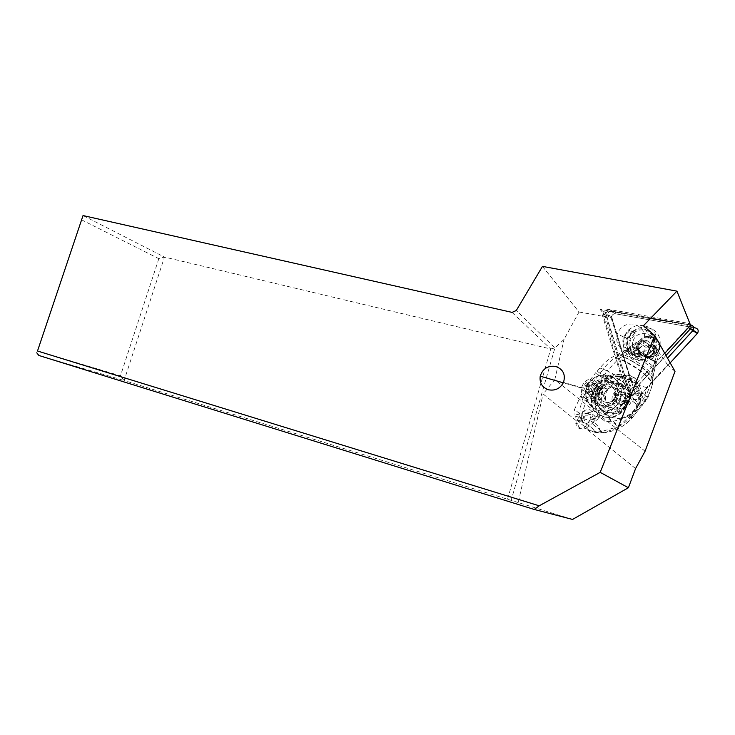 <?xml version="1.0" encoding="UTF-8"?>
<svg xmlns="http://www.w3.org/2000/svg" width="735" height="735" viewBox="0 0 735 735"><rect width="100%" height="100%" fill="white"/><g stroke="black" fill="none" stroke-linecap="round" stroke-linejoin="round"><path stroke-width="0.55" stroke-dasharray="3.67 2.76" d="M695.457 327.929L615.572 313.817C612.714 313.891 611.428 315.333 611.713 318.145L635.141 393.354C636.547 395.917 638.449 396.33 640.846 394.594L670.182 362.86L640.846 394.594C638.449 396.33 636.547 395.917 635.141 393.354L629.711 391.617L605.897 313.716C606.448 311.622 607.79 310.648 609.912 310.776L690.974 325.008L695.457 327.929L615.572 313.817C613.477 313.689 612.154 314.654 611.603 316.702L635.141 393.354M659.497 348.822L658.56 351.404C653.314 362.722 634.81 356.521 638.127 344.752L638.485 343.511C642.298 330.98 662.933 336.005 659.497 348.822M690.569 325.256L600.55 309.435L621.525 377.303L623.804 376.099L604.914 315.15L603.536 316.188L603.453 313.597C604.427 310.657 606.439 309.288 609.471 309.508L688.373 323.308L690.974 325.008L612.724 311.272C609.71 311.052 607.716 312.393 606.752 315.315L606.834 317.878L630.584 394.438C631.301 395.742 632.265 395.954 633.478 395.062L635.499 392.867C633.065 394.64 631.135 394.226 629.711 391.617M632.771 342.188C629.399 354.16 648.169 360.453 653.498 348.923L654.453 346.304C657.944 333.267 637.006 328.187 633.138 340.93L632.771 342.188M542.467 266.382L579.024 311.998L564.03 339.414L554.925 347.885L516.301 310.492M583.562 411.334L576.911 420.052L575.781 423.433C577.223 428.808 580.264 430.039 584.913 427.118L592.952 415.771C592.263 409.57 589.231 407.971 583.866 410.975L589.452 412.657L578.022 422.129L543.11 393.969L554.796 379.683L594.202 410.893C597.298 410.847 599.209 412.353 599.925 415.431L645.091 451.198M554.796 379.683L564.03 339.414M579.024 311.998L611.088 317.74L630.529 380.179L626.257 385.361L616.794 382.191C615.002 389.137 617.446 393.887 624.116 396.431C629.178 397.378 633.184 395.706 636.133 391.415C639.266 383.808 637.07 378.479 629.537 375.42C623.629 374.528 619.384 376.789 616.794 382.191M675.006 371.395L667.545 364.918L646.589 387.602L645.146 394.355C642.271 398.526 638.366 400.143 633.423 399.215L628.664 396.56L627.038 402.651C622.407 410.929 615.517 414.218 606.375 412.528C597.518 409.478 593.182 403.249 593.356 393.841L593.365 393.694C595.993 381.823 603.306 376.54 615.324 377.845C619.945 379.03 623.556 381.658 626.128 385.719L626.257 385.361M589.452 412.657L594.202 410.893M599.925 415.431L597.711 419.235L591.932 418.004M572.537 519.443L518.203 502.547L543.11 393.969M518.203 502.547L124.105 380.51L164.475 257.066L550.726 348.978L554.925 347.885L511.11 500.48M81.337 219.719L158.833 258.665L164.475 257.066L83.037 215.557M158.833 258.665L120.466 375.805L37.237 350.898M38.863 355.474L124.105 380.51L120.466 375.805M635.582 468.572L585.777 428.386C581.385 430.003 578.711 428.468 577.765 423.81L578.022 422.129M585.777 428.386L597.711 419.235M667.545 364.918L663.236 358.11L661.638 356.723L643.391 325.743M604.914 315.15C604.666 312.614 605.824 311.318 608.387 311.245L687.721 325.247L688.107 327.286L637.64 382.172L638.32 385.177L663.236 358.11M664.78 353.305L661.638 356.723M606.834 317.878L603.536 316.188L627.442 393.464L628.48 394.548L628.701 391.902L623.804 376.099L630.198 375.668C633.745 376.614 636.225 378.782 637.64 382.172L628.701 391.902M621.525 377.303L630.529 380.179M628.664 396.56L621.479 394.263L619.835 400.52C615.36 410.948 600.973 414.421 592.594 407.346C587.715 403.221 585.501 397.947 585.96 391.507C586.76 378.038 604.133 370.027 614.57 378.617L619.008 383.587L626.128 385.719M619.008 383.587L618.943 383.569C620.864 386.849 621.691 390.404 621.424 394.245C618.64 391.158 617.813 387.602 618.943 383.569M600.55 309.435L611.088 317.74M619.081 383.367C616.454 379.214 612.797 376.54 608.084 375.337C595.855 374.023 588.404 379.425 585.721 391.544C585.464 401.218 589.874 407.631 598.942 410.773C608.249 412.491 615.268 409.119 619.991 400.658L621.654 394.438M629.215 396.376L629.362 396.082C629.84 392.756 629.096 389.679 627.139 386.867L622.361 381.3L615.746 378.213C613.302 377.735 610.27 377.891 606.669 378.709L606.246 378.745C601.947 380.298 598.676 383.082 596.434 387.088L597.05 387.271L595.396 394.162C594.955 400.437 597.123 405.582 601.91 409.606C608.846 414.421 615.912 414.466 623.105 409.735L627.571 402.706L629.178 396.376L632.155 400.887L637.998 405.371L628.967 417.021L618.245 426.686L606.412 417.342C598.216 416.093 593.347 412.243 591.804 405.793L580.347 396.744L574.494 409.478L584.279 417.315L585.593 415.937C592.272 412.978 595.552 414.329 595.442 420.016L591.886 423.406L601.882 431.408L618.245 426.686M619.899 377.974L615.765 378.222L619.899 377.974C623.179 378.029 625.292 379.637 626.22 382.788L627.102 386.849M580.347 396.744L586.953 384.276L595.626 372.81L601.212 377.11L606.246 378.745M596.434 387.088L594.569 389.173C592.3 392.224 591.087 395.641 590.94 399.436L591.804 405.793M606.412 417.342L608.038 417.443C613.734 417.351 618.401 415.064 622.058 410.58L623.574 408.256M637.998 405.371L639.845 403.855L645.385 396.174L648.206 397.019L632.33 417.765C623.721 427.329 612.88 432.437 599.806 433.108L594.33 431.335L599.751 432.759C600.633 430.021 599.218 427.007 595.497 423.709C590.113 420.475 590.141 420.604 581.578 418.187L582.993 422.221L580.071 417.269L579.915 414.806C579.933 403.781 583.507 393.951 590.646 385.324L591.666 384.139L595.359 387.373L594.211 388.888C586.897 398.342 582.69 408.109 581.578 418.187L580.09 417.278L582.69 421.872C592.125 427.724 590.866 426.208 594.937 431.711M638.504 342.106L642.675 345.147L637.98 349.263L632.89 346.424L646.616 337.135L647.774 336.685L654.049 337.705L656.548 339.607C658.826 341.38 659.8 343.714 659.47 346.608L653.296 366.37L651.091 378.764C650.466 384.975 648.564 390.772 645.385 396.174M652.845 378.681L652.855 378.589C647.526 370.872 637.456 363.476 622.628 356.42L619.118 358.395C635.61 366.03 646.726 374.188 652.496 382.852L652.928 375.622C647.737 368.722 638.513 361.969 625.264 355.354L622.297 353.976L632.118 347.104L637.015 349.851L622.628 356.42L619.972 355.143L615.526 357.559C610.767 360.628 606.678 364.514 603.26 369.227L599.971 368.088C604.776 361.822 610.858 357.192 618.236 354.224L627.267 349.575L631.512 345.808L645.927 336.795C648.647 335.656 651.21 335.886 653.599 337.475L649.446 337.723L659.975 345.349L657.219 354.849L642.675 345.147L649.281 337.797L645.927 336.795M599.971 368.088L595.626 372.81M654.701 362.879L656.024 363.43L653.075 376.577L652.414 383.385C651.238 389.927 648.849 395.448 645.256 399.932L645.44 401.356L642.436 400.511M633.469 416.433L632.082 415.707L641.977 404.039L640.231 401.531L641.379 394.787L645.256 399.932L641.977 404.039L642.445 405.279M641.379 394.787C642.298 383.11 629.077 373.215 615.636 375.217L608.672 377.018L601.643 381.667L598.474 387.4L596.214 386.252L595.359 387.373L597.895 388.668L598.474 387.4M632.642 417.397L631.053 416.837L632.082 415.707L631.043 414.062L636.648 408.798L637.714 406.951C650.209 384.727 617.428 362.539 601.643 381.667M636.648 408.798L640.231 401.531M615.526 357.559L618.714 358.68L607.165 370.826L603.26 369.227L591.666 384.139M652.496 384.056L648.206 397.019M615.958 357.284L618.714 358.68C635.362 366.379 646.598 374.611 652.414 383.385L652.404 384.653M619.972 355.143L622.968 356.264C637.603 363.255 647.563 370.559 652.855 378.185L652.946 378.975M632.118 347.104L632.835 346.47L637.98 349.263M622.297 353.976L620.312 354.987M653.075 376.577L654.637 362.135C656.18 363.154 656.585 363.733 655.85 363.862M656.107 363.209L656.024 363.43C656.759 363.283 656.355 362.658 654.784 361.565L654.637 362.135L637.015 349.851L637.888 349.327L654.922 361.106L657.219 354.849L658.578 355.97L656.208 362.971C656.998 362.86 656.575 362.236 654.922 361.106L654.848 361.344C656.493 362.474 656.915 363.099 656.107 363.209L656.208 362.971M654.784 361.565L632.688 346.608M655.923 363.687C656.658 363.549 656.245 362.961 654.692 361.914L632.275 346.966M659.47 346.608L660.14 346.929L658.578 355.97M660.195 346.213L659.975 345.349C659.809 342.905 658.817 341.068 657.007 339.827L660.195 345.671M656.548 339.607L653.599 337.475M628.535 348.078L653.296 366.37M647.269 336.86L649.281 337.797L647.774 336.685M641.591 341.995L641.214 340.994L646.396 340.158L655.978 347.122L654.472 348.767L644.301 341.408L646.396 340.158M644.77 341.472L641.563 341.986L638.145 346.47L637.943 345.285C637.236 350.384 639.119 354.196 643.594 356.705C646.809 358.165 650.062 358.129 653.341 356.576L652.11 356.365C649.244 357.44 646.46 357.357 643.75 356.108L642.188 355.17C639.303 352.883 637.998 349.906 638.274 346.213M644.917 341.463L641.554 342.005L640.222 341.362L643.189 340.884L644.301 341.408M643.189 340.884L654.398 348.757M641.582 341.977L637.245 346.846C637.282 350.273 638.641 353.039 641.333 355.134C644.145 357.1 647.25 357.623 650.659 356.695L655.004 351.799L656.667 352.258L655.978 347.122M651.541 356.3L652.11 356.365M637.245 346.846L636.345 346.442L640.222 341.362M653.323 348.261L653.709 351.201L649.786 356.319C641.866 357.458 637.383 354.169 636.345 346.442M653.709 351.201L655.004 351.799L654.582 348.62M649.786 356.319L650.659 356.695M601.882 431.408L595.084 432.364L589.553 430.572L578.096 421.339L575.156 416.322L574.494 409.478M597.895 388.668C594.643 397.378 594.44 406.207 597.289 415.165L605.015 421.32C613.927 421.973 622.205 419.85 629.867 414.963L631.053 416.837L630.648 417.269C621.874 426.254 611.584 431.417 599.751 432.759L594.964 431.73M630.648 417.269L632.339 417.792C623.739 427.384 612.898 432.502 599.797 433.126M631.043 414.062L629.867 414.963M597.289 415.165L605.015 421.32M624.529 408.853L629.619 401.402C635.444 388.144 615.682 377.294 607.643 389.054L604.436 393.243L601.818 400.079C600.21 412.133 617.418 418.968 624.529 408.853L619.881 407.723L625.026 400.162L625.264 393.684L626.082 398.719C626.339 402.725 625.347 406.4 623.105 409.735M608.672 377.018L604.446 374.905L596.214 386.252L592.493 383.137M603.26 369.227L607.119 370.89L604.446 374.905L600.605 372.838M594.211 388.888L590.646 385.324L586.953 384.276M584.279 417.315L583.994 419.06C584.959 423.654 587.587 425.096 591.886 423.406M589.883 421.66C585.345 424.949 582.285 423.875 580.705 418.445L581.789 415.183C586.769 411.83 589.81 413.143 590.931 419.143L589.883 421.66M624.851 400.612C624.906 417.103 599.815 421.017 595.139 405.582L594.22 399.592C594.881 392.573 598.501 387.832 605.061 385.351L599.567 391.911L596.912 398.839C595.286 411.067 612.678 417.985 619.881 407.723M605.061 385.351L610.629 382.457L607.413 382.237C611.97 380.822 616.196 381.511 620.074 384.286C623.804 387.317 625.595 391.268 625.43 396.137L626 396.284M625.43 396.137L624.686 393.519C622.903 385.618 618.025 381.869 610.022 382.273M624.686 393.519L625.264 393.684M596.673 389.1C599.282 386.132 602.516 384.258 606.366 383.477L608.047 382.421L607.413 382.237M626.082 398.719L625.356 400.97C620.009 409.79 612.944 411.692 604.161 406.666C600.247 403.359 598.547 399.133 599.071 393.988C599.833 389.32 602.259 385.82 606.366 383.477M594.9 404.323C603.867 409.478 611.097 407.521 616.573 398.453C618.879 391.81 617.428 386.215 612.227 381.685C604.188 375.043 590.72 380.923 589.718 391.323C589.167 396.597 590.903 400.933 594.9 404.323M595.782 403.166C592.134 400.079 590.6 396.137 591.151 391.342C592.171 382.099 604.152 376.981 611.29 382.889C615.893 386.886 617.207 391.838 615.241 397.736C610.39 405.977 603.904 407.796 595.782 403.166M598.465 403.855C606.54 408.449 612.981 406.657 617.804 398.471C619.752 392.619 618.438 387.703 613.872 383.734C606.779 377.873 594.863 382.944 593.862 392.123C593.31 396.882 594.845 400.786 598.465 403.855M605.833 405.738C602.268 402.743 600.761 398.903 601.294 394.245C602.277 385.259 613.982 380.307 620.956 386.059C625.448 389.954 626.734 394.759 624.823 400.483C620.101 408.495 613.771 410.249 605.833 405.738M609.986 406.804C617.85 411.26 624.116 409.533 628.792 401.622C630.676 395.972 629.399 391.213 624.952 387.363C618.043 381.676 606.458 386.573 605.493 395.439C604.96 400.051 606.467 403.837 609.986 406.804M630.345 380.353C638.568 387.575 640.534 396.312 636.244 406.565C630.685 418.233 614.267 421.789 604.657 413.722C599.163 409.119 596.554 403.23 596.82 396.046C597.16 380.068 617.832 370.137 630.345 380.353M631.659 380.822C619.192 370.642 598.593 380.528 598.253 396.441C597.987 403.598 600.596 409.469 606.072 414.053C615.645 422.092 632.008 418.546 637.539 406.924C641.82 396.716 639.854 388.016 631.659 380.822C631.65 383.11 630.483 386.307 628.159 390.432C638.715 397.892 625.65 414.715 615.838 406.4C605.484 398.958 618.254 382.292 628.159 390.432M627.929 396.9L626.872 398.471L627.414 402.238L626.229 402.808C624.382 402.321 622.986 402.899 622.012 404.553L620.634 404.884L619.054 402.247L616.105 401.374L615.774 400.465L617.207 398.085L616.573 394.759L617.767 394.079C619.596 394.557 620.992 393.969 621.957 392.325L623.344 391.975L624.934 394.612L627.901 395.476L627.929 396.9L625.485 396.165L625.457 394.732L622.471 393.859L620.873 391.204L619.476 391.553C618.503 393.216 617.097 393.804 615.259 393.326L614.056 394.015L614.699 397.369L613.256 399.757L613.587 400.676L616.546 401.549L618.144 404.213L619.532 403.873C620.505 402.21 621.92 401.622 623.776 402.118L624.961 401.54L624.419 397.745L625.485 396.165M646.589 387.602L638.32 385.177M628.48 394.548L630.364 394.098L665.974 355.418M687.39 325.146L688.373 323.308L690.137 324.163M647.305 327.755C669.015 330.787 661.041 365.828 639.79 360.72C618.493 357.256 626.275 323.17 647.305 327.755M633.827 331.797L634.406 332.385C637.741 330.125 641.379 329.308 645.302 329.951C654.159 332.679 657.577 338.614 655.546 347.756L657.614 349.088L654.499 346.957L653.617 349.088C648.509 356.365 642.179 357.917 634.627 353.737C630.262 350.117 628.884 345.533 630.474 340.002L635.729 333.313L633.827 331.797C625.531 340.112 625.375 348.316 633.368 356.401L639.468 359.084C647.829 360.086 653.884 356.76 657.614 349.088M634.406 332.385L629.794 330.281L635.729 333.313M643.777 325.816C622.536 321.195 614.662 355.676 636.17 359.167C657.623 364.312 665.699 328.867 643.777 325.816M632.835 331.558L627.359 338.881C625.632 345.064 627.194 350.182 632.054 354.215L637.594 356.65C644.42 357.568 649.676 355.051 653.36 349.097L654.168 347.067C656.208 337.889 652.781 331.926 643.888 329.188C639.946 328.545 636.299 329.363 632.954 331.641M632.412 331.421C635.803 329.161 639.468 328.407 643.41 329.161C651.816 331.954 655.06 337.733 653.13 346.488L652.625 348.739C646.828 356.861 639.707 358.57 631.264 353.866C626.395 349.823 624.833 344.697 626.56 338.504L632.054 331.154M653.498 346.755L654.233 347.122M654.168 347.067L655.546 347.756M653.13 346.488L648.858 344.145L654.499 346.957M649.795 344.825L648.904 346.874C645.174 352.892 639.891 355.354 633.037 354.27C624.676 351.348 621.461 345.551 623.399 336.869L628.884 329.611M627.056 351.633C634.011 352.726 639.386 350.218 643.18 344.081C646.708 334.296 643.695 327.654 634.14 324.172C626.128 323.225 620.505 326.478 617.281 333.92C615.305 342.767 618.567 348.675 627.056 351.633M629.794 330.281L624.447 337.099C622.83 342.74 624.226 347.398 628.655 351.082C633.34 354.187 638.21 354.298 643.29 351.404L647.958 346.323L648.858 344.145M635.095 332.679C627.194 340.277 626.946 347.866 634.369 355.446C641.508 361.133 653.764 357.348 656.695 348.381M585.428 398.434C582.249 395.724 580.944 392.26 581.504 388.052C583.452 381.217 587.881 378.222 594.808 379.076L598.731 380.969C602.59 384.331 603.738 388.512 602.167 393.519C599.512 399.077 595.231 401.356 589.323 400.364L585.428 398.434M586.071 396.514C577.168 390.055 588.23 375.438 596.737 382.512C605.796 388.99 594.505 403.726 586.071 396.514M591.399 396.211C592.447 394.401 593.963 393.758 595.947 394.291L597.224 393.657L596.655 389.55L598.106 387.363L597.775 386.27L594.578 385.342L592.879 382.476L591.39 382.852C590.343 384.662 588.836 385.305 586.87 384.791L585.574 385.544L586.254 389.173L584.702 391.773L585.051 392.766L588.221 393.703L589.911 396.578L591.399 396.211L594.321 397.01L592.842 397.378L591.161 394.52L588.018 393.583L587.669 392.609L589.204 390.028L588.533 386.417L589.819 385.673C591.776 386.187 593.264 385.553 594.303 383.753L595.782 383.376L597.481 386.224L600.651 387.143L600.973 388.236L599.539 390.395L600.1 394.474L598.832 395.099C596.866 394.576 595.359 395.209 594.321 397.01M580.071 417.269L575.156 416.322M635.499 392.867L640.846 394.594M605.998 315.177L611.713 318.145M615.572 313.817L609.912 310.776M512.065 312.384L550.726 348.978L507.49 499.387M587.743 427.219L585.216 426.759M576.911 420.052L579.474 420.567M612.724 311.272L609.471 309.508L608.387 311.245M580.751 395.899L591.482 404.369M590.94 399.436L591.574 399.592C590.141 417.085 616.233 424.518 624.162 408.403L622.646 410.718C614.855 421.605 596.544 418.628 592.621 406.17L591.574 399.592C591.721 395.798 592.934 392.389 595.194 389.348L597.05 387.271M608.038 417.443L619.127 426.19M629.362 396.082L631.723 395.761L628.838 382.503L626.22 382.788M629.197 396.33L632.21 400.897L634.011 399.381L631.723 395.761M638.044 405.38L632.155 400.887M628.838 382.503C627.589 378.304 624.778 376.173 620.413 376.109L607.046 376.871L603.077 375.659L597.491 371.377M627.139 386.867L626.257 382.797C625.356 379.646 623.252 378.047 619.954 377.983L620.413 376.109M653.121 368.713L627.267 349.575M634.011 399.381L639.845 403.855M628.967 417.021L632.33 417.765M615.636 375.217L607.119 370.89M652.937 379.407L651.091 378.764M622.867 356.31L618.236 354.224M632.89 346.424L631.512 345.808M656.667 352.258L653.341 356.576M637.943 345.285L641.214 340.994M601.212 377.11L603.077 375.659M607.046 376.871L606.669 378.709M595.084 432.364L599.806 433.108M589.553 430.572L594.33 431.335C592.86 428.303 590.214 426.181 582.993 422.221L578.096 421.339M599.567 391.911L604.436 393.243M623.188 403.432L627.791 404.617M607.643 389.054L602.81 387.657M608.047 382.421L610.629 382.457M602.259 400.851C599.751 398.719 598.749 396.009 599.245 392.71C601.809 386.096 606.228 384.35 612.503 387.483C615.434 390.019 616.343 393.17 615.223 396.946C612.126 402.624 607.808 403.928 602.259 400.851M607.138 402.155C612.622 405.196 616.895 403.91 619.954 398.315C621.047 394.594 620.156 391.479 617.253 388.98C611.051 385.884 606.687 387.602 604.152 394.135C603.665 397.378 604.657 400.051 607.138 402.155M606.072 414.053C608.902 412.629 612.154 410.084 615.838 406.4M624.851 400.722L627.304 401.429M626.229 402.808L623.776 402.118M624.823 394.548L627.267 395.292M621.213 391.773L623.675 392.536M619.476 391.553L621.957 392.325M615.259 393.326L617.767 394.079M614.194 394.713L616.711 395.458M613.569 399.243L616.086 399.95M614.212 400.86L616.729 401.558M617.804 403.644L620.294 404.323M619.532 403.873L622.012 404.553M630.584 394.438L627.442 393.464M630.364 394.098L633.478 395.062M598.832 395.099L595.947 394.291M597.105 392.766L599.99 393.592M592.483 396.762L589.553 395.972M588.68 393.785L585.721 392.968M588 392.049L585.032 391.213M588.68 387.18L585.721 386.307M589.819 385.673L586.87 384.791M594.303 383.753L591.39 382.852M596.149 383.982L593.237 383.082M599.971 386.95L597.096 386.068M600.67 388.696L597.794 387.823M611.603 316.702L605.897 313.716M638.485 343.511L633.138 340.93M658.56 351.404L653.498 348.923M599.365 417.177L592.952 415.771M577.765 423.81L575.781 423.433M585.721 391.544L593.365 393.694M619.991 400.658L627.038 402.651M619.835 400.52L627.571 402.706M585.96 391.507L595.396 394.162M648.196 397.029L632.339 417.792M654.435 348.748L644.43 341.463M638.099 346.451C638.779 354.435 643.226 357.706 651.43 356.282M606.403 378.745L601.267 377.119L595.681 372.829M579.915 414.944L574.798 413.934M579.915 414.806L580.09 417.278M580.705 418.445L583.994 419.06M590.931 419.143L595.442 420.016M596.912 398.839L601.818 400.079M625.026 400.162L629.619 401.402M616.573 398.453L625.356 400.97M589.718 391.323L599.071 393.988M615.241 397.736L617.804 398.471M591.151 391.342L593.862 392.123M602.158 400.832C599.668 398.701 598.694 395.99 599.245 392.71L604.152 394.135C606.77 387.621 611.18 385.912 617.372 388.999C620.248 391.507 621.103 394.603 619.954 398.315L615.223 396.946C612.053 402.615 607.689 403.91 602.158 400.832M624.823 400.483L628.792 401.622M601.294 394.245L605.493 395.439M596.82 396.046L598.253 396.441M636.244 406.565L637.539 406.924M627.414 402.238L624.961 401.54M626.872 398.471L624.419 397.745M628.204 396.487L625.77 395.742M616.573 394.759L614.056 394.015M617.207 398.085L614.699 397.369M615.774 400.465L613.256 399.757M645.146 394.355L636.133 391.415M606.687 315.646L603.389 313.928M626.56 338.504L627.359 338.881M652.625 348.739L653.36 349.097M648.904 346.874L643.18 344.081M623.399 336.869L617.281 333.92M624.447 337.099L630.474 340.002M647.958 346.323L653.617 349.088M581.504 388.052L563.304 382.825M602.167 393.519L563.515 382.356M600.1 394.474L597.224 393.657M587.669 392.609L584.702 391.773M589.204 390.028L586.254 389.173M588.533 386.417L585.574 385.544M600.973 388.236L598.106 387.363M599.539 390.395L596.655 389.55"/><path stroke-width="1.1" d="M697.322 333.497L670.182 362.86L697.634 333.102C698.81 330.585 698.094 328.867 695.457 327.929C698.296 329.032 698.921 330.888 697.322 333.497L692.857 330.658L667.518 358.147L693.178 330.263L692.857 330.658L688.447 327.562M690.974 325.008C693.638 325.945 694.373 327.7 693.178 330.263L693.721 329.041C693.978 326.928 693.059 325.587 690.974 325.008M512.065 312.384L516.301 310.492L542.467 266.382L676.935 291.143L643.391 325.743L654.701 335.491L600.192 472.357L539.214 505.809L37.503 351.008L83.037 215.557L512.065 312.384M548.668 389.816C555.366 390.956 560.309 388.466 563.515 382.356C565.766 374.538 563.148 369.227 555.651 366.416C547.814 365.414 542.669 368.676 540.216 376.182C539.38 382.99 542.2 387.538 548.668 389.816M654.701 335.491L675.006 371.395L645.091 451.198L635.582 468.572L628.397 487.746L572.537 519.443L534.244 509.456L539.214 505.809M37.503 351.008L83.037 215.557M36.75 352.8L38.863 355.474L534.244 509.456M628.397 487.746L600.192 472.357M676.935 291.143L690.569 325.256L664.78 353.305M665.974 355.418L690.597 328.618L691.139 327.378L690.137 324.163M697.634 333.102L690.597 328.618M563.304 382.825L540.216 376.182"/></g></svg>
